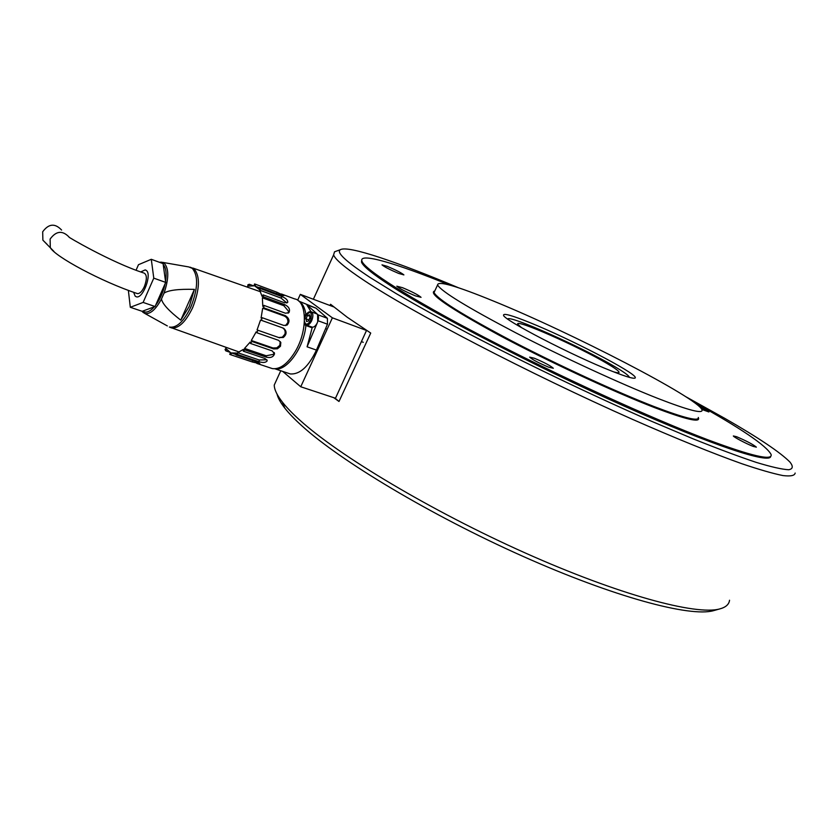 <?xml version="1.0" encoding="UTF-8"?>
<svg xmlns="http://www.w3.org/2000/svg" width="837" height="837" viewBox="0 0 837 837"><rect width="100%" height="100%" fill="white"/><g stroke="black" fill="none" stroke-linecap="round" stroke-linejoin="round"><path stroke-width="1.26" d="M458.53 287.782C397.439 262.012 348.433 245.262 340.492 249.635C335.783 252.063 345.66 261.364 370.111 277.507L395.974 293.473C416.91 305.662 441.099 319.033 468.532 333.597C525.49 363.342 592.774 395.598 651.615 421.314L692.722 438.672C717.571 448.632 738.715 456.521 756.156 462.359C771.201 466.931 782.051 469.39 788.684 469.745C792.963 468.971 793.392 466.418 789.982 462.108C780.377 452.388 758.667 437.824 724.863 418.406L685.472 396.518M795.15 473.062C794.752 475.636 790.693 476.473 782.961 475.573C773.043 473.575 759.347 469.641 741.885 463.74C713.155 453.518 675.585 438.316 632.563 419.379C529.423 373.71 412.107 312.452 364.126 280.458C345.242 267.903 335.072 259.386 333.607 254.887L334.538 251.801L335.919 251.299M714.557 610.372L713.438 610.686C689.96 617.308 614.055 597.063 522.225 556.019C430.438 515.048 340.094 460.706 301.791 425.751C294.53 419.191 288.859 413.29 284.758 408.048C280.521 402.607 277.936 397.941 277.005 394.039M277.434 378.062L274.254 385.03C274.254 389.456 276.995 395.2 282.498 402.252C286.652 407.535 292.427 413.499 299.803 420.132C338.776 455.506 431.149 510.936 524.977 552.849C618.857 594.835 696.154 615.593 719.726 608.928C725.752 607.327 729.017 604.429 729.54 600.234M361.73 259.888L361.49 262.065C362.871 266.093 372.517 273.929 390.44 285.584C433.859 313.833 534.676 366.208 623.983 406.008C713.427 445.901 770.668 464.409 770.71 456.27M333.743 397.669L339.006 401.478L370.728 333.063L347.198 317.213L330.563 304.27L329.998 305.505M339.006 401.478L334.863 398.035M282.707 371.408L300.745 386.767L332.383 317.83L300.316 294.362L297.658 300.221M300.316 294.362L333.639 306.865M300.745 386.767L335.48 398.245L366.554 330.374M332.383 317.83L366.826 330.573M288.033 373.187L290.24 373.93C299.845 374.62 308.581 366.679 316.438 350.086L327.476 324.201L327.393 318.29L316.009 308.173L298.819 301.132M298.924 301.226C302.523 303.381 304.814 307.639 305.819 314.001L306.447 314.231M310.998 311.72L306.792 304.752L317.192 314.053M317.61 314.43L317.694 321.9M317.286 322.862L307.085 346.811L312.149 327.79L305.892 325.53C303.904 347.648 286.652 371.513 275.059 368.782M310.475 326.524L311.374 327.508M305.892 325.53L304.208 324.254M304.459 316.742L305.819 314.001M140.825 271.889L145.188 269.901L146.391 270.497C152.093 274.526 142.949 298.819 136.473 296.842L135.175 296.162L133.606 292.249M128.354 290.313L130.31 307.284L143.127 302.419L153.778 278.146L165.684 282.404L163.079 263.613L151.288 259.303L138.471 264.701L136.117 270.11M153.778 278.146L151.288 259.303M130.31 307.284L142.154 311.312L155.065 306.541L165.684 282.404M143.127 302.419L155.065 306.541M161.468 298.997L164.031 293.17C168.363 290.198 178.49 288.932 194.404 289.382L189.329 306.332L180.761 320.163C168.812 310.862 162.378 303.81 161.468 298.997C155.713 309.638 150.179 314.461 144.864 313.477L167.327 325.917M194.404 289.382L180.761 320.163M252.837 360.548L252.45 362.013L259.909 363.708L257.639 362.159L236.044 354.919L237.499 354.49L237.624 352.712L243.4 349.385L243.274 351.163L264.931 358.487L267.149 360.381M252.45 362.013L230.928 354.815L231.41 352.942L236.536 353.036L236.044 354.919M229.798 352.21L225.854 350.881L226.639 349.144L230.52 352.586L229.725 354.344L230.928 354.815M225.509 347.135L226.032 348.171L225.048 349.584L225.854 350.881M272.977 347.962L273.615 348.924L251.927 341.454L251.299 340.502L272.977 347.962L276.785 347.847L279.83 345.336L280.186 341.59L280.824 342.532L278.522 340.314L256.844 332.739L257.963 330.259L257.053 329.935L260.548 320.027L282.174 327.717M273.615 348.924L277.424 348.799L280.468 346.277L280.824 342.532M251.299 340.502L256.216 331.797L256.844 332.739M257.053 329.935L278.711 337.531L282.341 337.185L284.894 334.193C285.605 331.452 284.883 329.38 282.728 327.968M278.711 337.531L283.262 337.51C286.871 334.392 287.007 331.316 283.659 328.292M285.605 325.614L287.928 322.35C288.074 319.326 286.85 317.213 284.235 315.999L262.682 308.204L263.77 307.838L285.333 315.654L284.235 315.999M260.548 320.027L261.458 320.341L262.148 317.704L283.764 325.426L287.122 325.049C290.083 321.513 289.487 318.384 285.333 315.654M262.148 317.704L261.06 318.05L262.682 308.204M288.085 313.226L288.556 311.291L283.827 305.693L262.368 297.815L263.488 296.842L284.957 304.731L283.827 305.693M263.77 307.838L263.927 305.39L285.469 313.226L288.932 312.619C290.355 309.512 289.037 306.876 284.957 304.731M263.927 305.39L262.797 306.363L262.368 297.815M286.861 303.015L281.033 298.066L259.669 290.157L260.684 288.692L282.059 296.622L281.033 298.066M263.488 296.842L263.1 294.875L284.559 302.785L287.782 302.303C287.823 300.127 285.919 298.234 282.059 296.622M263.1 294.875L262.086 296.35L259.669 290.157M260.684 288.692L259.815 287.457L281.169 295.388L283.91 295.618L277.026 292.27L276.419 293.62M259.815 287.457L259.02 289.225L254.961 286.118L259.637 287.855M254.961 286.118L255.756 284.35L254.521 283.973L254.04 285.835L248.851 286.118L249.332 284.266L253.098 285.668M266.187 355.767L266.469 357.221L244.802 349.876L244.54 348.412L266.187 355.767L273.385 354.354L274.222 352.544M266.469 357.221C270.769 358.11 273.458 356.97 274.515 353.81L272.192 350.902L250.514 343.463L251.927 341.454M244.54 348.412L250.242 342.009L250.514 343.463M237.624 352.712L259.219 359.983L266.877 359.764M259.219 359.983L259.114 361.751C263.038 362.902 265.706 362.641 267.118 360.967M270.205 367.882L272.423 368.625C280.113 369.535 287.75 363.802 295.325 351.425C307.817 330.678 307.116 300.724 294.572 298.882L281.42 293.986M246.779 286.934L247.762 286.505L247.878 284.789L249.332 284.266M255.756 284.35L277.026 292.27M261.458 320.341L283.094 328.041M279.642 337.855L257.963 330.259M244.802 349.876L243.274 351.163M259.114 361.751L237.499 354.49M231.41 352.942L236.149 354.532M137.488 293.62C101.434 281.713 54.415 256.248 50.304 247.553L50.105 239.079C56.194 230.771 62.576 230.175 69.262 237.258C65.474 235.469 110.997 262.441 144.131 273.103C146.988 274.745 147.071 279.244 144.362 286.599C142.112 291.37 139.821 293.703 137.488 293.62L136.944 293.431M61.593 230.049C54.98 223.029 48.672 223.615 42.677 231.797L42.886 240.167L47.102 244.362M311.741 326.985L312.191 327.152C314.063 327.33 315.779 325.844 317.349 322.716C319.117 317.976 318.855 314.994 316.553 313.77L311.385 311.866M308.696 320.895L310.245 317.516L309.648 314.806L307.514 315.465L305.976 318.834L306.572 321.544L308.696 320.895M310.077 316.773L308.853 320.561M308.686 319.818L305.976 318.834M309.993 316.376L307.514 315.465M529.936 322.643C512.265 315.497 503.466 313.007 503.55 315.183C502.462 319.357 572.466 355.735 611.899 371.168C627.865 377.445 635.67 379.548 635.304 377.466C634.749 372.319 568.888 338.274 529.936 322.643M736.654 436.736L733.358 435.951C733.128 436.799 746.656 443.945 753.164 446.393L756.376 447.157C753.133 444.468 746.562 440.994 736.654 436.736M387.353 266.375L381.996 264.848C384.183 266.752 389.728 269.608 398.621 273.417L403.894 274.902C401.697 273.008 396.183 270.163 387.353 266.375M534.362 358.236L529.643 357.137C532.437 359.659 538.787 363.017 548.716 367.202L553.341 368.27C550.558 365.748 544.228 362.4 534.362 358.236M701.835 409.45L708.897 411.961L698.979 406.238M402.618 287.719L396.801 286.191C399.301 288.451 405.485 291.674 415.351 295.848L421.063 297.334C418.563 295.084 412.411 291.872 402.618 287.719M493.443 301.048C570.677 332.373 699.188 398.579 702.044 409.973C702.944 414.033 688.317 410.224 658.154 398.548C620.719 383.848 562.38 356.949 515.749 332.802C467.266 307.357 441.214 291.412 437.584 284.967C437.793 280.531 456.416 285.888 493.443 301.048M693.611 402.022C740.776 428.209 766.619 445.723 771.139 454.564C772.541 460.957 751.511 456.05 708.029 439.854C651.196 418.333 557.986 375.698 483.932 337.112C409.701 298.453 364.629 269.514 361.919 261.123C358.665 252.083 396.456 263.435 449.375 284.967M521.535 327.665L517.758 324.243C514.452 318.238 579.141 346.811 607.149 363.561C614.515 367.903 618.48 370.749 619.035 372.12C619.307 373.051 617.507 372.957 613.657 371.858M507.693 319.033C509.095 314.639 582.426 347.365 614.714 366.596C623.691 371.879 628.535 375.353 629.215 377.016L629.246 377.33M316.009 308.173L306.792 304.752M318.091 314.858L327.393 318.29M318.154 320.801L327.476 324.201M307.085 346.811L316.438 350.086M163.205 264.555C165.977 267.662 166.751 273.291 165.548 281.441M165.14 283.628C163.278 292.061 160.097 299.29 155.598 305.317M154.406 306.781C149.813 311.835 145.941 313.268 142.792 311.082M142.782 312.191L144.864 313.477L141.903 311.228M164.031 293.17C168.917 278.742 169.011 268.803 164.334 263.352L161.436 262.159L159.417 262.274M162.441 262.337L188.743 266.93L192.269 268.353C198.463 275.75 198.003 288.608 190.899 306.938C183.795 321.544 176.628 328.25 169.398 327.058L171.794 327.999C178.961 328.428 185.919 321.628 192.688 307.597C199.834 289.183 200.284 276.252 194.048 268.813L190.104 267.181M169.629 327.131L239.256 352.042M42.886 240.167L53.955 251.456M304.511 318.782L305.39 316.104C306.991 312.86 308.843 311.395 310.935 311.699C313.226 312.923 313.488 315.915 311.72 320.655C310.14 323.804 308.424 325.29 306.562 325.112L306.028 324.902M304.438 321.356C305.651 325.394 307.765 325.007 310.757 320.184C312.316 311.542 310.548 310.213 305.463 316.177L304.501 319.462M434.832 290.837L434.037 292.531C437.531 299.269 463.457 315.413 511.825 340.983C558.352 365.235 616.66 392.072 654.157 406.583C684.373 418.092 699.083 421.722 698.299 417.443M698.33 417.663C700.872 423.009 686.183 419.619 654.283 407.493C612.893 391.528 546.362 360.527 498.151 334.674C448.601 307.608 427.466 293.044 434.769 290.962M713.438 610.686L719.726 608.928M274.254 385.03L280.772 370.749M313.373 299.259L333.607 254.887M284.758 408.048L282.498 402.252M340.492 249.635L334.538 251.801M290.24 373.93L274.913 368.793M145.188 269.901L145.9 270.163M192.918 268.07L260.548 291.757M274.515 353.81L274.306 352.712M256.792 363.394L272.423 368.625M232.404 353.204L236.17 354.459M312.191 327.152L306.562 325.112L304.386 322.255M363.258 342.291L361.668 341.716M327.173 329.192L325.593 328.617M434.706 291.098L437.584 284.967M361.919 261.123L361.49 262.065M634.969 378.157L635.304 377.466M619.035 372.12L618.773 372.674"/></g></svg>
